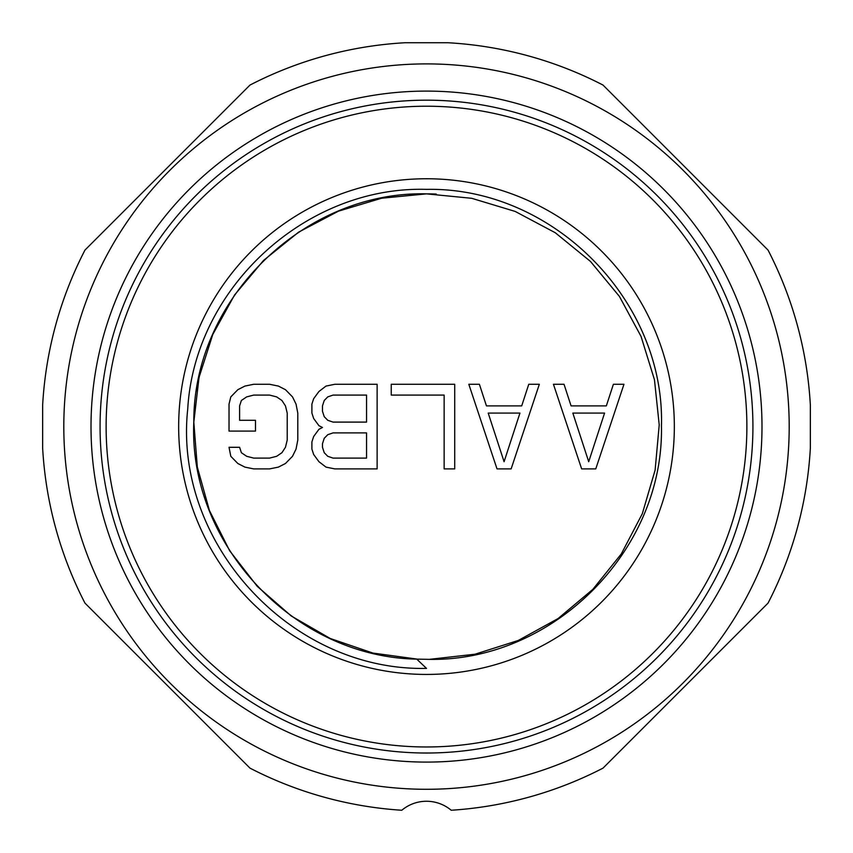 <?xml version="1.0" encoding="UTF-8"?>
<svg xmlns="http://www.w3.org/2000/svg" width="853" height="853" viewBox="0 0 853 853"><rect width="100%" height="100%" fill="white"/><g stroke="black" fill="none" stroke-linecap="round" stroke-linejoin="round"><path stroke-width="1.28" d="M426.5 746.972A320.376 320.376 0 0 1 106.124 426.596A320.376 320.376 0 0 1 426.5 106.22A320.376 320.376 0 0 1 746.876 426.596A320.376 320.376 0 0 1 426.5 746.972M426.5 674.435A247.839 247.839 0 0 0 674.339 426.596A247.839 247.839 0 0 0 426.5 178.757A247.839 247.839 0 0 0 178.661 426.596A247.839 247.839 0 0 0 426.5 674.435M426.5 753.018A326.422 326.422 0 0 1 100.078 426.596A326.422 326.422 0 0 1 426.5 100.174A326.422 326.422 0 0 1 752.922 426.596A326.422 326.422 0 0 1 426.5 753.018M696.261 184.152A362.696 362.696 0 0 0 112.233 607.656A362.696 362.696 0 0 0 771.549 314.832A362.696 362.696 0 0 0 696.261 184.152M416.754 659.124L426.5 668.389C290.905 671.407 173.234 542.934 187.724 409.152C194.559 287.845 305.907 185.826 426.5 189.366C552.957 186.924 665.212 300.597 661.448 426.073C664.071 551.667 551.411 663.165 426.5 659.305L416.754 659.124C294.157 657.045 188.193 544.214 193.823 421.723C193.332 299.104 303.924 190.805 426.5 193.866L381.643 198.227L338.47 211.16L298.593 232.165L263.513 260.464L234.554 294.999L212.792 334.461L199.037 377.378L193.812 422.15L197.32 467.081L209.422 510.499L229.66 550.761L257.286 586.374L291.257 615.994L330.292 638.513L372.953 653.078L417.607 659.156M436.246 194.068A232.73 232.73 0 0 0 426.5 193.866L471.698 198.301L515.169 211.427L555.271 232.741L590.468 261.434L619.417 296.428L641.029 336.37L654.464 379.745L659.22 424.911L655.115 470.142L642.309 513.709L621.283 553.96L592.835 589.359L558.065 618.564L518.272 640.464L474.993 654.219L429.869 659.294L474.993 654.219L518.272 640.464L558.065 618.564L592.835 589.359L621.283 553.96L642.309 513.709L655.115 470.142L659.22 424.911L654.464 379.745L641.029 336.37L619.417 296.428L590.468 261.434L555.271 232.741L515.169 211.427L471.698 198.301L426.5 193.866A232.73 232.73 0 0 0 416.754 194.068M196.553 390.759L199.89 373.561M581.65 468.905L595.757 468.905L623.97 384.276L613.392 384.276L606.334 405.889L571.073 405.889L564.025 384.276L553.448 384.276L581.65 468.905M588.709 461.708L572.832 413.087L604.574 413.087L588.709 461.708M497.022 468.905L511.128 468.905L539.341 384.276L528.764 384.276L521.705 405.889L486.445 405.889L479.397 384.276L468.819 384.276L497.022 468.905M504.08 461.708L488.204 413.087L519.946 413.087L504.08 461.708M454.713 468.905L454.713 384.276L391.239 384.276L391.239 395.088L444.136 395.088L444.136 468.905L454.713 468.905M322.477 427.492L318.947 429.294L313.659 436.501L311.899 441.897L311.899 449.104L313.659 454.5L318.947 461.708L326.006 467.113L334.824 468.905L377.133 468.905L377.133 384.276L334.824 384.276L326.006 386.078L318.947 391.484L313.659 398.682L311.899 404.087L311.899 413.087L313.659 418.492L318.947 425.7L322.477 427.492M366.555 458.104L333.054 458.104L327.765 456.302L324.236 452.708L322.477 447.303L322.477 443.699L324.236 438.303L327.765 434.699L333.054 432.897L366.555 432.897L366.555 458.104M322.477 411.295L322.477 405.889L324.236 400.483L327.765 396.89L333.054 395.088L366.555 395.088L366.555 422.096L333.054 422.096L327.765 420.294L324.236 416.69L322.477 411.295M229.03 404.087L229.03 431.096L255.484 431.096L255.484 420.294L239.608 420.294L239.608 405.889L241.378 400.483L246.666 396.89L253.714 395.088L269.58 395.088L276.639 396.89L281.927 400.483L285.456 405.889L287.216 413.087L287.216 440.095L285.456 447.303L281.927 452.708L276.639 456.302L269.58 458.104L253.714 458.104L246.666 456.302L241.378 452.708L239.608 447.303L229.03 447.303L230.8 456.302L237.848 463.51L244.907 467.113L253.714 468.905L269.58 468.905L278.398 467.113L285.456 463.51L292.504 456.302L296.034 449.104L297.793 440.095L297.793 413.087L296.034 404.087L292.504 396.89L285.456 389.682L278.398 386.078L269.58 384.276L253.714 384.276L244.907 386.078L237.848 389.682L230.8 396.89L229.03 404.087M603.018 768.126L768.031 603.114A384.458 384.458 0 0 0 810.35 448.145L810.35 405.047A384.458 384.458 0 0 0 768.031 250.078L603.018 85.065A384.458 384.458 0 0 0 448.049 42.746L404.951 42.746A384.458 384.458 0 0 0 249.982 85.065L84.969 250.078A384.458 384.458 0 0 0 42.65 405.047L42.65 448.145A384.458 384.458 0 0 0 84.969 603.114L249.982 768.126A384.458 384.458 0 0 0 401.784 810.254A38.449 38.449 0 0 1 451.216 810.254A384.458 384.458 0 0 0 603.018 768.126M426.5 762.092A335.496 335.496 0 0 1 91.004 426.596A335.496 335.496 0 0 1 426.5 91.1A335.496 335.496 0 0 1 761.996 426.596A335.496 335.496 0 0 1 426.5 762.092"/></g></svg>
